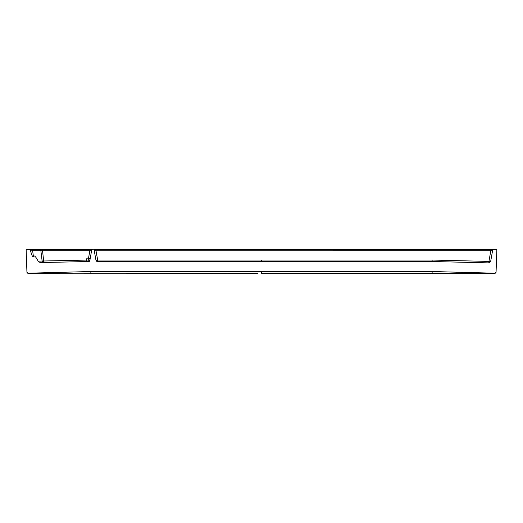 <?xml version="1.0" encoding="UTF-8"?>
<svg xmlns="http://www.w3.org/2000/svg" width="523" height="523" viewBox="0 0 523 523"><rect width="100%" height="100%" fill="white"/><g stroke="black" fill="none" stroke-linecap="round" stroke-linejoin="round"><path stroke-width="0.78" d="M493.091 249.733L496.85 249.733L496.072 272.071L494.83 273.202L432.129 271.515L90.871 271.515L28.17 273.202L26.928 272.071L26.15 249.733L40.264 249.733L32.361 249.733M261.5 273.268L432.129 273.202L432.129 271.502L494.876 273.254A1.177 1.177 0 0 0 496.065 272.13L494.889 273.268L261.5 273.268L261.5 271.502M490.62 261.703L490.672 261.422A1.765 1.765 0 0 0 490.672 261.422L488.848 262.886L488.933 261.422L490.62 261.722L492.646 250.216L490.907 250.216L492.646 250.216L490.62 261.703L492.646 250.216A0.588 0.588 0 0 1 493.228 249.733L93.617 249.733A0.588 0.588 0 0 1 94.192 250.216L95.925 260.055L97.664 261.513L432.129 261.5L97.664 261.513L95.925 260.055M92.218 249.733L94.042 249.922M89.695 261.422L91.669 250.216A0.588 0.588 0 0 1 92.251 249.733L40.264 249.733A0.588 0.549 90 0 1 40.807 250.216L42.128 260.997L38.153 261.206C38.316 261.873 39.382 262.324 41.337 262.559L88.197 261.52L88.197 260.049L43.664 260.997L43.736 262.454L41.337 262.559M27.327 249.733L26.15 249.733M94.192 250.216L95.931 250.216L94.192 250.216L95.931 250.216L95.931 249.733L95.193 249.733M95.336 249.733L94.911 249.733M94.369 249.733L93.617 249.733L94.147 250.072M41.807 249.733L42.154 249.733M31.655 249.733L29.778 249.733A0.588 0.588 0 0 1 29.778 249.733L29.935 249.752M40.742 249.733L42.435 249.733L43.664 260.997L42.128 260.997L43.736 262.454L88.237 261.572L89.936 260.049L88.204 261.507M40.467 249.733L32.714 249.733L32.557 250.216L30.38 250.197C32.635 258.643 33.099 256.29 33.446 256.721C34.087 254.878 35.656 256.375 38.153 261.206M91.048 249.733L89.93 249.733L89.93 250.216L91.669 250.216L89.93 250.216L91.669 250.216L89.936 260.042L91.669 250.216L32.557 250.216L33.446 256.721M492.941 249.733L492.084 249.733M94.879 249.733L95.271 249.733M93.617 249.733L95.631 249.733M94.761 249.733L94.434 249.733M492.025 249.733L490.907 249.733L490.907 250.216L492.555 250.19M30.38 250.197L29.798 249.733L32.714 249.733M488.848 262.886L432.129 261.5L488.848 262.886L490.672 261.422L492.646 250.216L490.907 250.216L488.933 261.422L432.129 260.042L97.664 260.042L97.664 261.513M435.659 271.653L434.319 271.594M28.17 273.202L28.111 273.268A1.177 1.177 0 0 1 26.935 272.13L26.935 272.13A1.177 1.177 -2 0 0 28.111 273.268L90.871 273.202L90.871 272.065M26.928 272.097L28.137 273.235A1.177 1.177 -2 0 1 26.928 272.097L28.137 273.235L90.871 271.502L90.871 273.202L226.91 273.268L28.111 273.202M28.137 273.235L90.871 271.502L28.137 273.235M95.539 250.197L490.907 250.216M94.539 250.177L95.251 250.19M95.912 250.216L97.664 260.042L95.925 260.042L96.127 260.604M491.443 250.197L491.077 250.21M95.075 250.184L94.467 250.184M96.167 261.422L95.925 260.042M96.526 261.088L97.075 261.402M91.466 250.184L90.714 250.184M477.375 272.954L478.199 272.973M476.525 273.045L477.747 273.078M473.21 272.967L472.772 272.954L473.21 272.967M471.877 272.829L472.426 272.843M471.739 272.823L470.948 272.829M465.052 272.653L465.424 272.764M461.613 272.561L463.143 272.601M461.665 272.66L462.345 272.679M465.418 272.666L468.7 272.856M467.549 272.829L465.477 272.777M465.823 272.784L467.353 272.823M261.5 260.173L261.493 261.794M432.129 260.042L432.129 261.5M227.518 273.268L257.669 273.268M89.93 250.216L88.197 260.049L89.936 260.049A1.765 1.765 0 0 0 87.596 258.081A1.765 1.765 0 0 0 87.06 261.095A1.765 1.765 0 0 0 89.936 260.049M492.797 249.922L491.012 249.733M432.129 273.202L494.889 273.268L433.155 271.548M436.633 271.692L437.038 271.705M493.222 249.733L492.771 249.948L493.222 249.733M91.819 249.922L90.034 249.733M92.244 249.733L91.715 250.066M91.963 249.733L91.381 249.733M42.435 249.733L41.696 249.733M41.422 249.733L40.886 249.733"/></g></svg>
